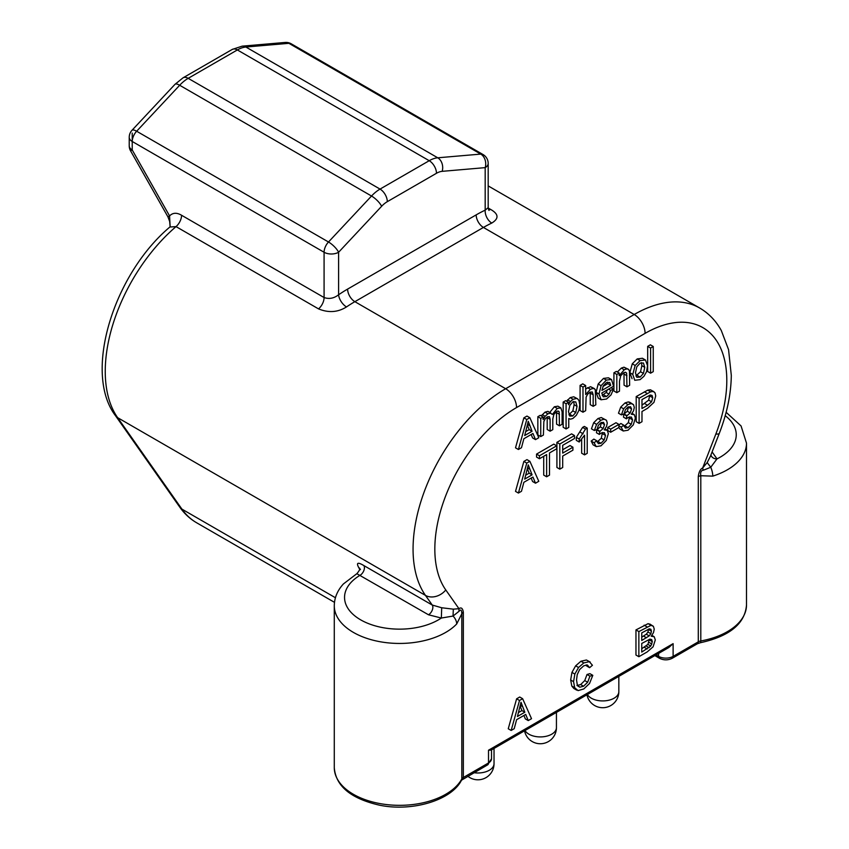 <?xml version="1.0" encoding="UTF-8"?>
<svg xmlns="http://www.w3.org/2000/svg" width="849" height="849" viewBox="0 0 849 849"><rect width="100%" height="100%" fill="white"/><g stroke="black" fill="none" stroke-linecap="round" stroke-linejoin="round"><path stroke-width="1.27" d="M334.495 602.355L196.65 522.772A130.948 75.603 -60 0 1 181.93 509.124L117.65 417.676A10.262 8.097 -35.1 0 1 115.538 415.766C82.926 372.998 113.437 274.503 169.853 227.023L176.03 226.609A10.262 5.922 120 0 0 181.569 215.264L324.085 297.543C329.136 299.283 333.975 298.36 338.602 294.773A141.21 81.525 -60 0 1 347.612 289.095L476.172 214.882A141.21 81.525 -60 0 1 485.182 210.149L488.186 207.655L488.992 210.446M170.15 226.725L169.567 215.911C172.782 212.643 176.783 212.43 181.569 215.264M170.108 226.768L169.673 221.44L167.89 216.771L169.567 215.911L132.232 149.976A10.262 5.922 180 0 1 129.228 145.784A10.262 10.262 0 0 0 130.555 150.835L132.232 149.976L132.232 141.486A10.262 5.922 -60 0 1 136.647 131.234A10.262 3.131 -136.9 0 0 131.998 130.29A10.262 10.262 0 0 0 129.228 137.305A10.262 5.922 0 0 0 132.232 141.486L324.085 252.259L324.085 297.543A10.262 5.922 120 0 1 318.545 308.898C328.552 313.005 337.881 312.358 346.509 306.924A10.262 5.37 55.7 0 1 338.602 294.773L338.602 252.259A10.262 3.131 -136.9 0 0 328.499 241.997A10.262 5.922 120 0 0 324.085 252.259A10.262 5.922 0 0 0 338.602 252.259L381.626 206.286A10.262 3.131 43.1 0 0 371.522 196.023L328.499 241.997L136.647 131.234L179.67 85.261A30.787 17.776 -60 0 1 188.191 78.331A10.262 5.922 -120 0 0 183.055 77.821L175.011 84.316A10.262 3.131 43.1 0 1 179.67 85.261L371.522 196.023A30.787 17.776 120 0 1 380.044 189.094L188.191 78.331L237.359 49.942A30.787 17.776 -60 0 1 245.881 47.024A10.262 7.768 -94.9 0 0 242.167 46.154L232.233 49.433A10.262 5.922 60 0 1 237.359 49.942L429.223 160.705L380.044 189.094A10.262 5.922 -120 0 1 387.303 201.669A20.525 11.854 120 0 0 381.626 206.286M476.172 214.882A10.262 5.922 60 0 0 483.421 227.447L634.214 314.501L505.654 388.725L354.871 301.671L483.421 227.447A130.948 75.603 -60 0 1 491.783 223.064C499.074 218.586 498.724 214.054 490.722 209.48A10.262 5.922 -60 0 1 488.557 209.671M491.783 223.064A10.262 6.431 64.7 0 1 485.182 210.149L485.182 167.635A10.262 5.922 0 0 0 488.186 163.443A10.262 10.262 0 0 0 483.049 154.55A10.262 5.922 120 0 0 480.767 154.094A10.262 7.768 85.1 0 1 485.182 167.635L442.159 171.339A20.525 11.854 120 0 0 436.471 173.281L387.303 201.669M359.594 568.989L359.307 568.607C355.88 562.738 357.387 561.72 363.839 565.561L432.268 605.061L441.703 607.757L453.324 609.158L458.948 608.68C461.24 607.056 462.705 608.255 463.342 612.267L463.342 777.493L488.515 762.954L488.515 750.219L673.119 643.648L668.863 647.49L491.072 750.134L488.515 750.219L488.515 754.581M360.454 569.594L359.424 568.002C360.358 568.66 359.498 570.56 356.845 573.691L428.501 614.782L441.342 618.04L453.037 616.066L459.129 611.216A6.155 3.98 66.7 0 1 458.948 608.68L445.778 589.949A115.549 66.71 120 0 1 516.542 407.573L645.091 333.36A15.388 8.883 60 0 0 634.214 314.501A130.948 75.603 120 0 1 699.682 308.017L488.186 185.91M356.845 573.691L343.399 583.953C337.435 590.48 334.389 597.749 334.283 605.772A65.267 37.685 0 0 0 353.407 632.409A65.267 37.685 0 0 0 456.698 623.973A10.262 7.333 43.7 0 0 453.037 616.066L453.324 609.158M456.698 623.973L461.824 613.71A6.155 3.555 180 0 1 463.342 612.267M459.129 611.216C460.795 609.126 461.686 609.953 461.824 613.71L461.824 778.936A4.107 3.194 28.5 0 1 461.506 780.189L487.666 764.832L491.518 758.773L491.518 749.879M703.354 470.219A6.155 3.078 -126 0 1 702.685 467.958L715.856 434.019A15.388 3.258 21.2 0 0 719.315 433.308L710.411 456.274L707.175 462.588L702.685 467.958C700.34 469.051 698.876 471.938 698.292 476.618A6.155 3.555 180 0 1 700.796 475.737L712.778 476.13A10.262 4.043 -107.7 0 0 710.762 467.268L703.354 470.219C701.115 470.399 700.266 472.235 700.796 475.737L700.796 640.963A6.155 3.555 0 0 0 698.292 641.844A4.107 2.367 60 0 1 697.443 643.722L700.298 642.746A4.107 1.008 79.7 0 0 700.796 640.963A65.267 37.685 180 0 0 746.504 605.019C744.976 623.739 729.567 636.315 700.298 642.746M523.918 715.463L525.34 718.901L528.248 720.578L531.527 718.689L522.623 698.695L519.514 700.489L511.151 730.448L514.218 728.686L516.606 719.687L525.711 714.434L528.248 720.578M522.623 698.695L519.715 697.018L516.616 698.812L508.254 728.771L511.151 730.448M592.804 675.337L589.928 676.154L587.657 682.256L583.55 686.236L579.856 687.191L577.331 685.079L576.535 679.932L577.203 674.722L579.57 669.617L583.772 665.796L587.391 664.979L589.599 667.685L592.432 665.276L589.323 661.679L583.836 662.92L578.551 667.494L574.847 674.074L573.563 681.662L574.699 687.743L578.063 690.608L583.794 688.942L589.535 683.477L592.804 675.337L589.906 673.66L587.02 674.477L584.749 680.58L580.652 684.559L576.949 685.514M586.224 664.894L586.691 666.009L589.599 667.685M586.426 660.002L590.193 662.04L586.426 660.002L580.928 661.244L575.643 665.828L571.95 672.397L570.655 679.985L571.801 686.066L573.828 688.454L576.726 690.131M650.483 624.641L648.127 623.654L635.965 629.905L635.965 655.035L638.862 656.712L647.171 651.926L653.061 646.853L655.301 639.934L654.229 636.75L651.915 635.339M531.177 434.508L532.599 437.946L535.507 439.623L538.786 437.723L529.872 417.74L526.773 419.523L518.41 449.492L521.466 447.72L523.865 438.731L532.96 433.478L535.507 439.623M529.872 417.74L526.974 416.063L523.865 417.857L515.513 447.816L518.41 449.492M547.191 416.933L547.212 429.509L550.11 431.186L552.784 429.647L552.784 419.066L553.888 414.344L556.647 411.468L558.249 411.054L559.183 411.818L559.459 425.795L562.112 424.256L562.112 411.765L560.849 407.881L557.91 406.183L554.344 406.777L549.473 412.773M556.519 411.542L556.551 424.118L559.459 425.795M560.849 407.881L557.241 408.454L552.37 414.45L547.881 411.351L545.016 412.158L541.259 415.925M547.881 411.351L550.778 413.028L547.913 413.834L545.111 416.275L543.137 419.565L543.137 417.008L540.229 415.331L537.841 416.71L537.841 434.921L540.749 436.598L543.413 435.049L543.848 421.55L545.228 418.748L547.318 416.848L549.452 416.657L550.11 419.353L550.11 431.186M573.744 396.78L576.641 398.457L573.086 399.306L570.454 401.524L568.512 404.718L568.512 402.352L566.081 403.763L566.081 428.947L568.756 427.408L568.756 418.546L570.486 419.183L572.895 418.451L576.365 415.257L578.891 410.375L579.771 404.824L578.976 400.505L577.532 398.786L573.744 396.78L570.188 397.629L566.57 401.237M568.512 402.352L565.614 400.675L563.174 402.086L563.174 427.27L566.081 428.947M590.204 392.089L590.257 404.655L593.164 406.331L595.839 404.793L595.266 389.5L593.43 388.364L590.384 389.32L585.661 394.541L585.661 385.531L582.987 387.07L582.987 412.211L585.661 410.661L586.107 397.088L587.593 394.307L589.832 392.291L592.284 391.941L593.164 394.796L593.164 406.331M594.48 388.64L590.533 386.688L585.661 388.98M585.661 385.531L582.764 383.854L580.09 385.393L580.09 410.534L582.987 412.211M607.47 389.755L606.154 392.471L602.185 395.401M598.258 398.149L596.115 392.334L598.163 384.013L603.48 378.41L608.457 377.805L611.365 379.482L606.377 380.087L601.071 385.69L599.012 394.01L601.156 399.826L598.386 398.223M623.994 372.605L624.057 385.149L626.955 386.826L629.629 385.276L629.47 371.172L628.642 369.379L623.951 367.182L621.341 368.095L617.361 372M628.642 369.379L626.859 368.859L624.238 369.771L619.218 375.672L619.218 373.082L616.321 371.406L613.912 372.796L613.912 390.996L616.82 392.673L619.494 391.134L619.494 381.19L620.725 375.725L623.675 372.775L625.533 372.265L626.647 373.114L626.955 386.826M645.442 359.997L640.135 360.592L635.169 365.484L632.738 374.377L634.765 380.278L640.135 379.63L643.935 376.319L646.588 371.66L647.511 365.59L645.442 359.997L642.438 358.267L637.228 358.915L632.272 363.807L629.831 372.7L632.059 378.707M653.252 346.498L650.355 344.821L647.681 346.371L647.681 371.501L650.589 373.178L653.252 371.639L653.252 346.498L650.589 348.048L650.589 373.178M531.177 478.072L532.599 481.521L535.507 483.198L538.786 481.298L529.872 461.304L526.773 463.098L518.41 493.057L521.466 491.295L523.865 482.306L532.96 477.042L535.507 483.198M529.872 461.304L526.974 459.627L523.865 461.421L515.513 491.38L518.41 493.057M556.711 445.81L553.803 444.133L536.547 454.098L536.547 457.07L539.455 458.747L546.629 454.597L546.629 476.777L549.505 475.111L549.505 452.942L556.711 448.781L556.711 445.81L539.455 455.775L539.455 458.747M543.721 456.274L543.721 475.1L546.629 476.777M572.905 447.211L562.696 453.111L562.696 445.322L574.497 438.509L574.497 435.548L559.809 444.027L559.809 469.157L562.696 467.491L562.696 456.072L572.905 450.182L572.905 447.211L570.008 445.534L562.696 449.758M574.497 435.548L571.6 433.871L556.912 442.35L556.912 467.481L559.809 469.157M587.221 428.098L584.324 426.421L582.594 427.408L576.301 437.362L576.301 440.344L579.209 442.021L584.547 435.208L584.547 454.873L587.221 453.334L587.221 428.098L585.502 429.085L579.209 439.029L579.209 442.021M581.65 439.262L581.65 453.196L584.547 454.873M607.268 430.284L604.265 429.881L606.515 426.453L607.268 423.057L606.462 420.276L604.18 419.194L600.901 420.202L596.582 424.404L594.353 430.496L597.027 429.498L598.354 425.328L600.954 422.696L603.522 422.346L604.52 424.574L603.151 428.533L599.649 431.547L599.352 434.433L601.241 433.001L604.297 432.619L605.507 435.42L604.201 439.92L601.018 443.263L598.312 443.666L596.751 440.78L593.854 439.103L591.18 441.066L593.069 444.802L596.231 446.606L601.007 445.821L606.26 440.504L608.34 433.722L607.268 430.284L605.05 428.936M606.462 420.276L601.272 417.528L597.993 418.525L593.674 422.728L591.445 428.819L594.353 430.496M601.591 422.388L600.254 426.856L596.751 429.87L596.454 432.757L599.352 434.433M602.461 432.47L601.294 438.243L597.091 442.042M618.9 424.394L615.992 422.728L607.778 427.461L607.778 430.57L610.686 432.247L618.9 427.503L618.9 424.394L610.686 429.138L610.686 432.247M618.73 427.599L620.375 429.318M630.563 406.735L631.56 408.963L630.191 412.922L626.689 415.936L626.392 418.822L628.281 417.39L631.338 417.008L632.547 419.809L631.242 424.309L628.058 427.652L625.352 428.055L623.792 425.169L621.128 427.121L623.272 430.995L628.048 430.21L633.301 424.893L635.381 418.111L634.309 414.673L631.306 414.27L633.556 410.842L634.309 407.446L633.503 404.665L629.809 402.277L628.313 401.917L625.034 402.914L620.715 407.117L618.486 413.208L621.394 414.885L624.068 413.887L625.395 409.717L627.995 407.085L630.595 406.756M628.631 406.777L627.294 411.245L623.792 414.259L623.495 417.146L626.392 418.822M629.502 416.848L628.334 422.632L624.132 426.431M623.792 425.169L620.895 423.492L618.9 424.956M650.408 389.787L653.963 391.718L650.408 389.787L647.723 390.147L636.209 396.568L636.209 421.698L639.106 423.375L641.982 421.72L641.982 411.5L647.575 408.273L653.953 402.373L655.725 395.921L655.046 392.875L653.316 391.463L650.631 391.824L639.106 398.245L639.106 423.375M520.193 706.294L521.912 710.56L518.527 712.523M648.498 629.13L647.946 632.006L646.301 634.214L641.748 637.121M649.368 639.297L647.893 644.391L641.748 648.732M527.452 425.338L529.171 429.605L525.775 431.568M573.701 401.481L574.136 404.708L572.852 410.852L568.883 414.747M607.566 382.103L607.831 383.663L602.96 386.475M641.43 362.619L641.865 365.654L640.539 371.756L635.901 375.969M527.452 468.903L529.171 473.18L525.775 475.132M649.782 395.178L648.678 400.112L641.982 405.175M707.175 462.588L710.762 467.268L717.002 458.885A55.005 31.753 0 0 0 725.216 415.681M712.099 451.912L717.002 458.885A6.155 5.02 173.8 0 1 710.942 454.905M441.703 607.757L441.342 618.04A55.005 31.753 0 0 1 360.655 619.844A55.005 31.753 0 0 1 360.072 575.282A6.155 3.555 120 0 0 363.839 565.561M516.616 698.812L519.514 700.489M517.434 716.503L520.999 702.272L524.82 712.237L517.434 716.503M654.229 636.75L651.204 636.219L653.497 632.601L654.25 629.13L653.39 626.318L651.024 625.331L638.862 631.582L638.862 656.712M653.39 626.318L649.75 623.983M641.748 640.475L641.748 632.876L649.411 628.822L650.886 629.268L651.416 631.157L650.854 633.683L649.209 635.89L641.748 640.475M641.748 652.085L641.748 643.446L649.963 639.127L651.692 639.584L652.319 641.664L650.79 646.057L641.748 652.085M521.912 710.56L524.82 712.237M587.02 674.477L589.928 676.154M635.965 629.905L638.862 631.582M523.865 417.857L526.773 419.523M524.693 435.537L528.258 421.306L532.068 431.281L524.693 435.537M543.137 417.008L540.749 418.387L540.749 436.598M558.249 411.054L559.183 411.818L557.835 411.043M568.501 411.574L569.806 405.472L572.831 401.864L575.781 401.895L577.033 406.384L575.76 412.518L572.714 416.01L569.721 416.063L568.501 411.574M598.131 398.075L601.028 399.752L606.526 399.03L611.036 394.881L613.466 389.139L610.696 390.349L609.051 394.148L606.547 396.483L603.246 396.801L601.771 393.045L613.54 386.253L611.545 379.588M601.92 390.423L603.31 385.817L606.409 382.602L609.72 382.485L610.728 385.34L601.92 390.423M619.218 373.082L616.82 374.462L616.82 392.673M625.533 372.265L626.647 373.114L625.161 372.255M635.487 372.796L636.803 366.8L640.135 363.149L643.425 363.001L644.762 367.33L643.436 373.433L640.135 377.094L636.803 377.285L635.487 372.796M524.693 479.112L528.258 464.881L532.068 474.856L524.693 479.112M596.751 440.78L594.088 442.732L596.231 446.606M620.11 429.191L623.272 430.995M633.503 404.665L631.221 403.583L627.942 404.591L623.622 408.793L621.394 414.885M634.309 414.673L632.091 413.325M641.982 408.528L641.982 399.55L650.238 395.018L652.053 395.443L652.754 397.735L651.576 401.789L647.617 405.281L641.982 408.528M529.171 429.605L532.068 431.281M537.841 416.71L540.749 418.387M563.174 402.086L566.081 403.763M580.09 385.393L582.987 387.07M608.574 389.118L610.696 390.349M610.993 387.717L613.466 389.139M607.831 383.663L610.728 385.34M613.912 372.796L616.82 374.462M647.681 346.371L650.589 348.048M523.865 461.421L526.773 463.098M529.171 473.18L532.068 474.856M536.547 454.098L539.455 455.775M556.912 442.35L559.809 444.027M576.301 437.362L579.209 439.029M582.594 427.408L585.502 429.085M591.18 441.066L594.088 442.732M596.751 429.87L599.649 431.547M607.778 427.461L610.686 429.138M618.9 425.837L621.128 427.121M623.792 414.259L626.689 415.936M636.209 396.568L639.106 398.245M132.232 133.113L132.232 141.486M335.429 597.738L181.93 509.124A10.262 8.097 144.9 0 1 179.818 507.203C184.403 513.73 190.017 518.919 196.65 522.772M516.542 407.573A15.388 8.883 -120 0 0 505.654 388.725A130.948 75.603 120 0 0 425.466 595.393L117.65 417.676A130.948 75.603 -60 0 1 176.03 226.609L318.545 308.898M442.159 171.339A10.262 7.768 -94.9 0 0 437.744 157.797L245.881 47.024L288.904 43.32A10.262 5.922 -60 0 1 291.196 43.787A10.262 10.262 0 0 0 285.19 42.45A10.262 7.768 85.1 0 1 288.904 43.32L480.767 154.094L437.744 157.797A30.787 17.776 120 0 0 429.223 160.705A10.262 5.922 60 0 1 436.471 173.281M490.722 209.48L488.196 208.026M524.533 730.819A16.11 16.11 0 0 0 556.435 727.614A16.11 9.297 180 0 1 551.723 734.194A16.11 9.297 180 0 1 525.022 730.533M494.033 748.425L494.033 763.676A16.11 9.297 180 0 1 489.311 770.255A16.11 9.297 180 0 1 474.029 772.707M618.836 676.366L618.836 691.627A16.11 9.297 180 0 1 614.124 698.196A16.11 9.297 180 0 1 587.412 694.514M445.778 589.949A15.388 12.141 -35.1 0 1 425.466 595.393L432.268 605.061A6.155 3.555 120 0 1 428.501 614.782M346.509 306.924A130.948 75.603 -60 0 1 354.871 301.671A10.262 5.922 60 0 1 347.612 289.095M698.292 476.618L698.292 641.844L673.119 656.383A4.107 2.367 60 0 1 672.27 658.262L697.443 643.722M673.119 643.648L673.119 656.383A10.262 5.922 0 0 1 658.601 656.383A4.107 2.367 120 0 0 659.45 658.262C663.727 660.373 667.993 660.373 672.27 658.262M715.856 434.019A115.549 66.71 120 0 0 645.091 333.36M726.128 412.306L741.071 425.965L746.504 443.136A65.267 37.685 180 0 1 712.778 476.13M334.283 605.772L334.283 767.655A65.267 37.685 0 0 0 389.659 804.894A65.267 37.685 0 0 0 461.824 778.936A6.155 3.555 0 0 1 463.342 777.493A4.107 2.367 60 0 1 462.493 779.371M491.518 758.773A10.262 5.922 0 0 1 488.515 762.954A4.107 2.367 60 0 1 487.666 764.832M658.601 653.412L658.601 656.383L656.033 654.897M520.416 705.36L522.549 706.591M584.749 680.58L587.657 682.256M571.801 686.066L574.699 687.743M570.655 679.985L573.563 681.662M571.95 672.397L574.847 674.074M575.643 665.828L578.551 667.494M580.928 661.244L583.836 662.92M577.882 686.045L579.856 687.191M580.652 684.559L583.55 686.236M644.136 625.182L647.034 626.859M648.127 623.654L651.024 625.331M643.553 636.081L646.45 637.758M646.301 634.214L649.209 635.89M647.946 632.006L650.854 633.683M648.509 629.48L651.416 631.157M644.264 647.278L647.171 648.954M646.227 646.036L649.124 647.702M647.893 644.391L650.79 646.057M648.986 642.364L651.883 644.03M649.421 639.987L652.319 641.664M527.675 424.404L529.797 425.636M542.203 414.599L545.111 416.275M545.016 412.158L547.913 413.834M554.344 406.777L557.241 408.454M557.942 406.204L560.775 407.838M556.551 412.646L559.459 414.323M547.212 417.676L550.11 419.353M567.556 399.847L570.454 401.524M570.188 397.629L573.086 399.306M569.817 414.333L572.714 416.01M572.852 410.852L575.76 412.518M574.136 404.708L577.033 406.384M587.487 387.643L590.384 389.32M590.533 386.688L593.43 388.364M590.257 393.119L593.164 394.796M606.154 392.471L609.051 394.148M596.115 392.334L599.012 394.01M598.163 384.013L601.071 385.69M603.48 378.41L606.377 380.087M603.639 394.806L606.547 396.483M621.341 368.095L624.238 369.771M623.951 367.182L626.859 368.859M624.057 374.069L626.955 375.746M629.831 372.7L632.738 374.377M632.272 363.807L635.169 365.484M637.228 358.915L640.135 360.592M642.544 358.331L645.251 359.891M637.228 375.417L640.135 377.094M640.539 371.756L643.436 373.433M641.865 365.654L644.762 367.33M527.675 467.969L529.797 469.2M580.217 432.141L583.125 433.818M598.12 441.586L601.018 443.263M601.294 438.243L604.201 439.92M602.599 433.743L605.507 435.42M597.176 429.658L600.084 431.334M600.254 426.856L603.151 428.533M601.623 422.898L604.52 424.574M593.674 422.728L596.582 424.404M597.993 418.525L600.901 420.202M601.272 417.528L604.18 419.194M625.151 425.975L628.058 427.652M628.334 422.632L631.242 424.309M629.64 418.132L632.547 419.809M624.217 414.047L627.124 415.723M627.294 411.245L630.191 412.922M628.663 407.287L631.56 408.963M620.715 407.117L623.622 408.793M625.034 402.914L627.942 404.591M628.313 401.917L631.221 403.583M644.412 391.824L647.32 393.501M647.723 390.147L650.631 391.824M644.709 403.604L647.617 405.281M648.678 400.112L651.576 401.789M649.846 396.058L652.754 397.735M115.538 415.766L179.818 507.203M167.89 216.771L130.555 150.835M129.228 137.305L129.228 145.784M175.011 84.316L131.998 130.29M232.233 49.433L183.055 77.821M285.19 42.45L242.167 46.154M483.049 154.55L291.196 43.787M488.186 163.443L488.186 207.655M556.435 727.614L556.435 712.396M467.863 776.273A16.11 16.11 0 0 0 494.033 763.676M586.935 694.79A16.11 16.11 0 0 0 618.836 691.627M719.315 433.308C727.041 413.336 731.042 394.042 731.307 375.428L728.559 349.629L721.3 330.526C715.983 320.858 708.777 313.345 699.682 308.017M746.504 443.136L746.504 605.019M334.283 767.655C335.769 786.163 350.913 798.686 379.736 805.234C412.646 811.994 451.732 800.087 461.506 780.189M654.834 655.587L659.45 658.262"/></g></svg>
